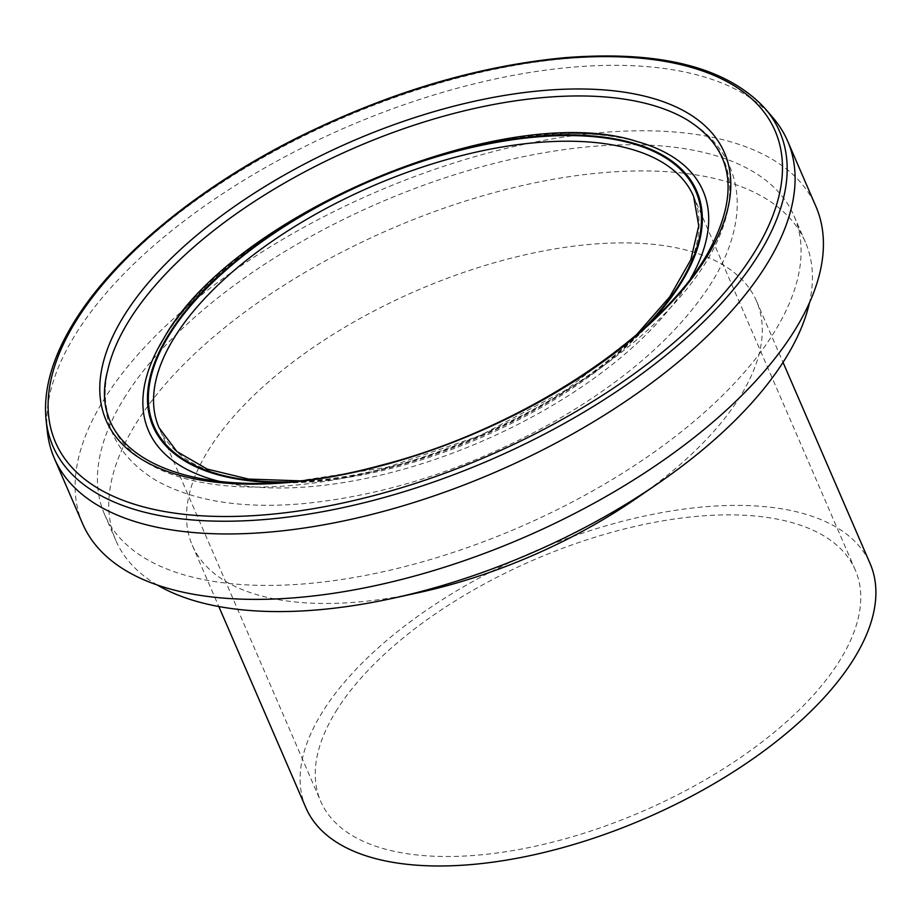 <?xml version="1.0" encoding="UTF-8"?>
<svg xmlns="http://www.w3.org/2000/svg" width="922" height="922" viewBox="0 0 922 922"><rect width="100%" height="100%" fill="white"/><g stroke="black" fill="none" stroke-linecap="round" stroke-linejoin="round"><path stroke-width="0.69" stroke-dasharray="4.61 3.46" d="M82.623 523.731A399.491 187.881 156.6 0 1 103.322 400.621A399.491 187.881 156.6 0 1 484.753 153.893A399.491 187.881 156.6 0 1 815.901 206.424M47.414 432.061A399.491 187.881 156.6 0 1 75.005 335.182A399.491 187.881 156.6 0 1 429.687 96.268A399.491 187.881 156.6 0 1 773.178 117.993M123.963 398.5A375.657 176.667 156.6 0 1 482.644 166.49A375.657 176.667 156.6 0 1 794.026 215.886A375.657 176.667 156.6 0 1 519.432 527.223A375.657 176.667 156.6 0 1 104.497 514.269A375.657 176.667 156.6 0 1 123.963 398.5M157.305 585.009A375.657 176.667 156.6 0 1 115.826 540.442A375.657 176.667 156.6 0 1 135.28 424.673A375.657 176.667 156.6 0 1 493.962 192.663A375.657 176.667 156.6 0 1 805.355 242.06A375.657 176.667 156.6 0 1 809.447 302.808M418.865 592.604A307.395 144.57 156.6 0 1 192.295 545.248A307.395 144.57 156.6 0 1 208.211 450.512A307.395 144.57 156.6 0 1 501.718 260.672A307.395 144.57 156.6 0 1 756.513 301.091A307.395 144.57 156.6 0 1 635.938 498.664M305.897 807.776A307.395 144.57 156.6 0 1 321.813 713.04A307.395 144.57 156.6 0 1 615.32 523.189A307.395 144.57 156.6 0 1 870.114 563.607M335.804 711.6A291.237 136.963 156.6 0 1 613.879 531.729A291.237 136.963 156.6 0 1 855.293 570.027A291.237 136.963 156.6 0 1 642.404 811.395A291.237 136.963 156.6 0 1 320.718 801.356A291.237 136.963 156.6 0 1 335.804 711.6M855.293 570.027L693.598 196.363A291.237 136.963 156.6 0 1 480.708 437.731A291.237 136.963 156.6 0 1 159.022 427.693L320.718 801.356M644.962 327.333A295.282 138.865 156.6 0 1 287.791 481.895M650.817 321.974A296.216 139.314 156.6 0 1 279.873 482.494M164.185 337.683A302.093 142.069 156.6 0 1 637.021 141.539C555.816 116.368 394.328 153.962 281.683 227.965C226.8 263.519 187.512 300.307 163.816 338.339L157.777 348.931M690.417 278.824A302.093 142.069 156.6 0 1 221.315 481.826M688.089 120.413A333.43 156.809 156.6 0 1 479.74 435.426A333.43 156.809 156.6 0 1 107.425 371.716M46.1 420.225A395.964 186.221 156.6 0 1 73.449 324.21A395.964 186.221 156.6 0 1 424.996 87.394A395.964 186.221 156.6 0 1 765.444 108.934M104.497 514.269L115.826 540.442M794.026 215.886L805.355 242.06M192.295 545.248L218.814 606.538M756.513 301.091L783.032 362.369M636.526 334.744L566.292 389.81L479.855 435.772L387.182 467.316L298.97 480.811M687.121 119.837C706.632 131.339 720.727 146.621 729.383 165.672C735.629 180.032 738.142 195.372 736.932 211.691C734.915 236.101 725.741 260.868 709.433 286.016C676.299 336.011 624.54 381.201 554.157 421.608C471.568 467.719 388.312 495.022 304.375 503.527C243.466 509.094 194.127 501.453 156.371 480.639C114.535 455.099 98.297 418.415 107.667 370.586"/><path stroke-width="1.38" d="M765.444 108.934L773.178 117.993A399.491 187.881 156.6 0 1 787.584 140.985L815.901 206.424A399.491 187.881 156.6 0 1 523.88 537.503A399.491 187.881 156.6 0 1 82.623 523.731L54.317 458.303A399.491 187.881 156.6 0 1 47.414 432.061L46.1 420.225C43.023 390.202 52.231 357.655 73.748 322.596C113.717 256.938 197.389 187.904 297.403 137.712C388.208 92.557 477.538 65.865 565.382 57.648C660.659 50.261 727.343 67.352 765.444 108.934A395.964 186.221 156.6 0 1 490.297 459.894A395.964 186.221 156.6 0 1 46.1 420.225M787.584 140.985A399.491 187.881 156.6 0 1 495.563 472.076A399.491 187.881 156.6 0 1 54.317 458.303M809.447 302.808A375.657 176.667 156.6 0 1 657.997 483.508A375.657 176.667 156.6 0 1 392.714 598.309A375.657 176.667 156.6 0 1 157.305 585.009M657.997 483.508L635.938 498.664A307.395 144.57 156.6 0 1 418.865 592.604L392.714 598.309M783.032 362.369L870.114 563.607A307.395 144.57 156.6 0 1 645.423 818.367A307.395 144.57 156.6 0 1 305.897 807.776L218.814 606.538M298.97 480.811L248.583 479.071L207.185 469.079L176.92 451.573L159.022 427.693A291.237 136.963 156.6 0 1 174.108 337.936A291.237 136.963 156.6 0 1 452.183 158.077A291.237 136.963 156.6 0 1 693.598 196.363L698.749 225.752L690.797 259.797L669.741 296.815L636.526 334.744M287.791 481.895A295.282 138.865 156.6 0 1 169.199 335.032A295.282 138.865 156.6 0 1 562.466 135.615A295.282 138.865 156.6 0 1 644.962 327.333M279.873 482.494A296.216 139.314 156.6 0 1 168.38 335.112A296.216 139.314 156.6 0 1 559.112 135.142A296.216 139.314 156.6 0 1 650.817 321.974M221.315 481.826A302.093 142.069 156.6 0 1 157.777 348.931L164.335 337.417C234.119 212.97 507.861 99.253 637.021 141.539A302.093 142.069 156.6 0 1 690.417 278.824M157.777 348.931A302.093 142.069 156.6 0 1 164.185 337.683M107.425 371.716A333.43 156.809 156.6 0 1 107.667 370.586A333.43 156.809 156.6 0 1 128.7 321.19A333.43 156.809 156.6 0 1 395.976 131.431A333.43 156.809 156.6 0 1 687.132 119.837A333.43 156.809 156.6 0 1 688.089 120.413M123.56 316.534A336.887 158.434 156.6 0 1 665.235 102.434A336.887 158.434 156.6 0 1 457.07 440.716A336.887 158.434 156.6 0 1 123.56 316.534M75.777 321.444A392.069 184.388 156.6 0 1 706.171 72.273A392.069 184.388 156.6 0 1 463.904 465.967A392.069 184.388 156.6 0 1 75.777 321.444M687.121 119.837C733.509 148.995 740.493 193.24 708.084 252.547C661.339 337.222 518.971 430.148 381.028 465.276C211.979 511.745 82.104 465.057 107.667 370.586"/></g></svg>
